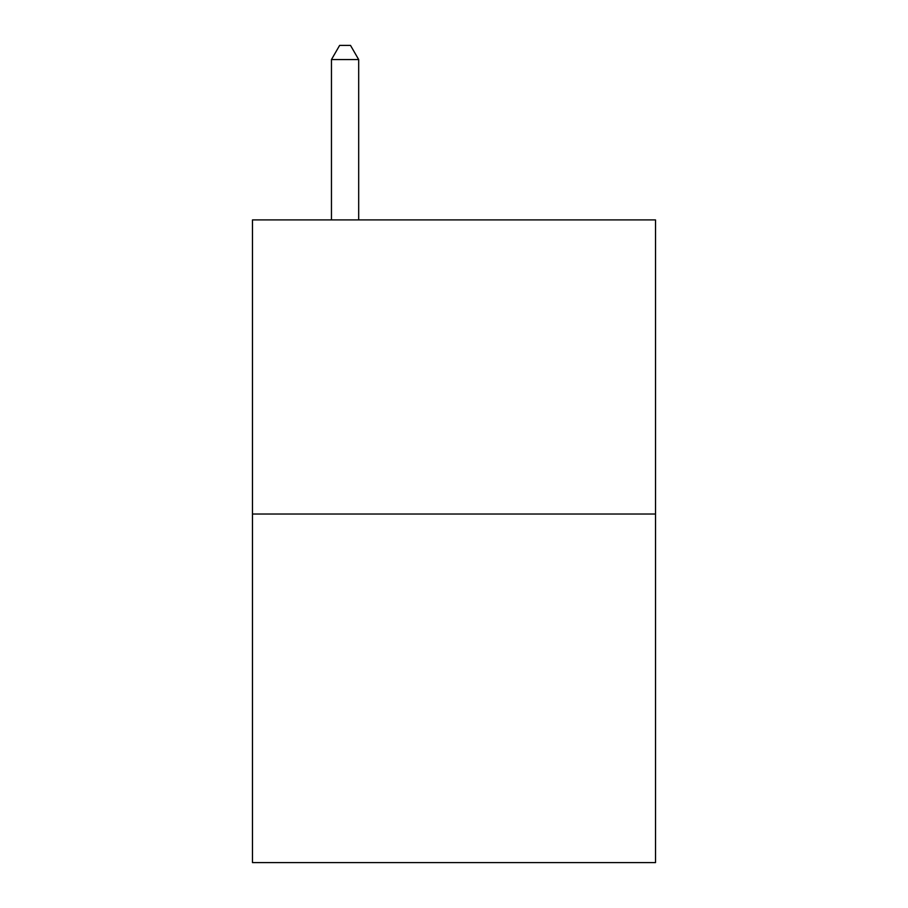 <?xml version="1.0" encoding="UTF-8"?>
<svg xmlns="http://www.w3.org/2000/svg" width="908" height="908" viewBox="0 0 908 908"><rect width="100%" height="100%" fill="white"/><g stroke="black" fill="none" stroke-linecap="round" stroke-linejoin="round"><path stroke-width="1.36" d="M655.519 514.019L655.519 219.906L252.481 219.906L252.481 862.6L655.519 862.6L655.519 514.019L252.481 514.019M358.683 219.906L358.683 59.565L331.454 59.565L331.454 219.906M331.454 59.565L339.626 45.4L350.511 45.4L358.683 59.565"/></g></svg>
